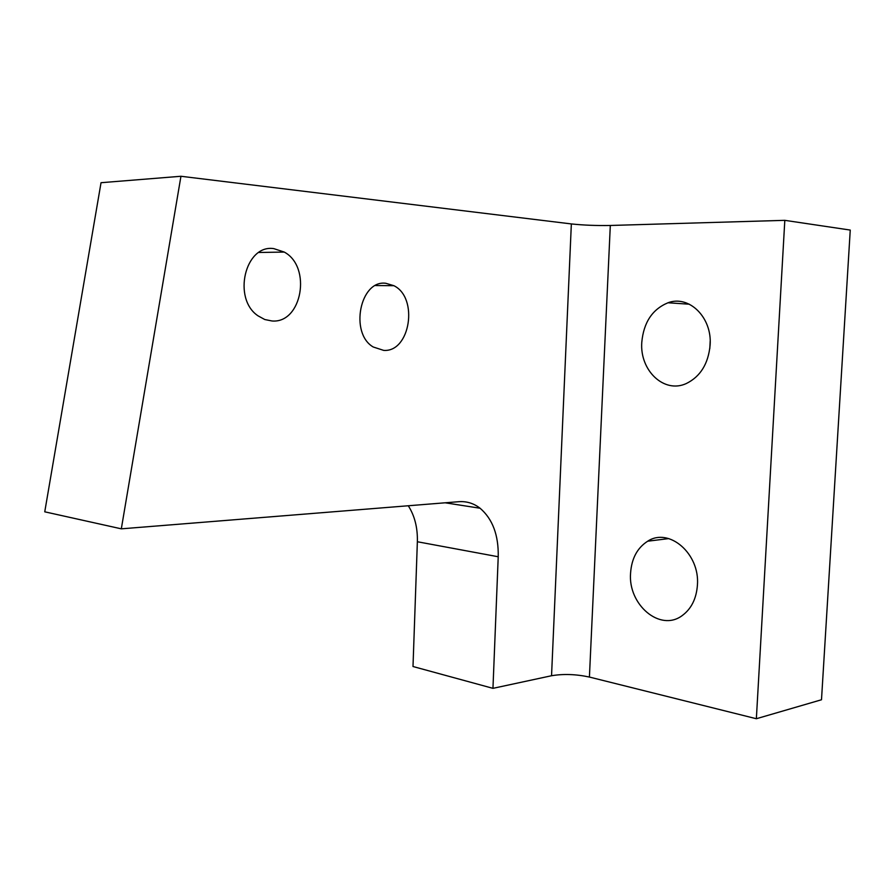 <?xml version="1.0" encoding="UTF-8"?>
<svg xmlns="http://www.w3.org/2000/svg" width="895" height="895" viewBox="0 0 895 895"><rect width="100%" height="100%" fill="white"/><g stroke="black" fill="none" stroke-linecap="round" stroke-linejoin="round"><path stroke-width="1.34" d="M271.946 320.969C301.928 323.755 312.019 266.833 284.252 252.066L273.78 248.62C245.062 244.167 232.152 298.729 258.062 315.857L264.775 319.526L271.946 320.969M383.653 350.381C410.19 352.518 418.815 297.722 393.878 285.695L385.823 283.29C360.07 279.62 349.363 333.264 373.226 346.991L383.653 350.381M641.782 342.315C639.612 370.452 664.112 393.934 686.364 383.507C700.405 376.571 708.325 363.773 710.115 345.123C712.263 317.412 689.016 294.768 667.994 302.767C652.365 309.256 643.628 322.435 641.782 342.315M710.171 341.185L709.813 348.603M630.572 573.068C627.854 604.561 660.029 632.25 682.147 615.626C691.298 608.913 696.388 598.755 697.418 585.151C700.058 553.602 668.889 527.099 647.689 541.206C637.329 547.829 631.624 558.446 630.572 573.068M417.361 541.743L412.998 666.518L492.955 688.344L498.224 556.757L417.361 541.743C417.73 527.837 414.709 515.844 408.288 505.764M821.498 699.756L850.25 230.071L784.814 220.338L756.353 718.73L821.498 699.756M498.224 556.757C498.66 535.165 492.608 518.988 480.078 508.237C473.746 503.337 466.675 501.155 458.878 501.692L121.317 528.833L180.947 176.27L571.346 223.929C583.372 225.204 596.361 225.719 610.312 225.473L784.814 220.338M610.312 225.473L589.413 677.056L756.353 718.73M492.955 688.344L551.544 675.736L571.346 223.929M180.947 176.27L101.034 182.703L44.75 511.817L121.317 528.833M589.413 677.056C576 674.181 563.38 673.745 551.544 675.736M258.901 252.48L284.252 252.066M375.542 285.539L393.878 285.695M668.789 538.589L647.689 541.206M689.363 304.21L667.994 302.767M480.078 508.237L445.173 502.8"/></g></svg>
